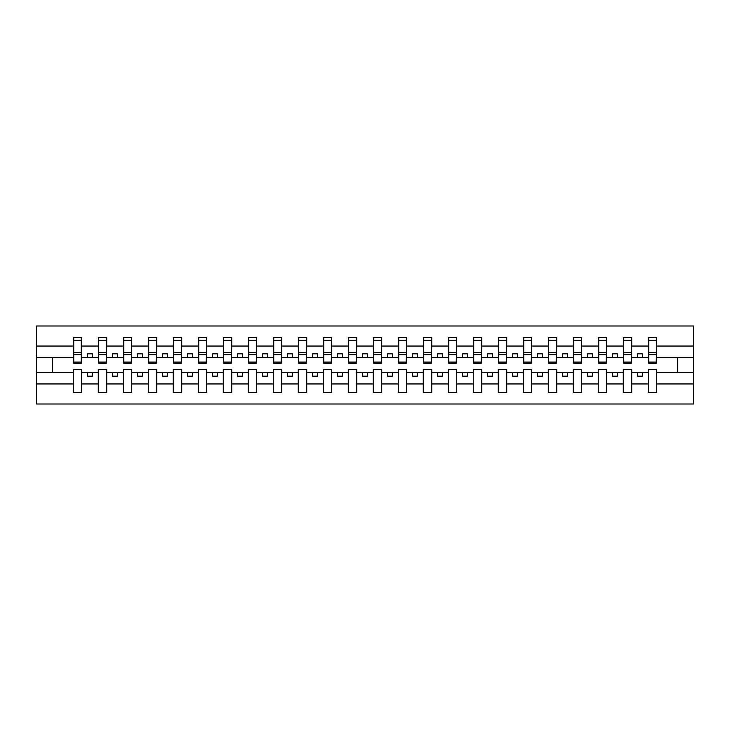 <?xml version="1.0" encoding="UTF-8"?>
<svg xmlns="http://www.w3.org/2000/svg" width="730" height="730" viewBox="0 0 730 730"><rect width="100%" height="100%" fill="white"/><g stroke="black" fill="none" stroke-linecap="round" stroke-linejoin="round"><path stroke-width="1.09" d="M648.304 383.953L631.696 383.953L631.696 369.398L623.301 369.398L623.301 383.953L606.703 383.953L606.703 369.398L598.299 369.398L598.299 383.953L581.701 383.953L581.701 369.398L573.296 369.398L573.296 383.953L556.698 383.953L556.698 369.398L548.303 369.398L548.303 383.953L531.695 383.953L531.695 369.398L523.301 369.398L523.301 383.953L506.702 383.953L506.702 369.398L498.298 369.398L498.298 383.953L481.7 383.953L481.7 369.398L473.295 369.398L473.295 383.953L456.697 383.953L456.697 369.398L448.302 369.398L448.302 383.953L431.704 383.953L431.704 369.398L423.3 369.398L423.3 383.953L406.701 383.953L406.701 369.398L398.297 369.398L398.297 383.953L381.699 383.953L381.699 369.398L373.304 369.398L373.304 383.953L356.696 383.953L356.696 369.398L348.301 369.398L348.301 383.953L331.703 383.953L331.703 369.398L323.299 369.398L323.299 383.953L306.7 383.953L306.7 369.398L298.296 369.398L298.296 383.953L281.698 383.953L281.698 369.398L273.303 369.398L273.303 383.953L256.704 383.953L256.704 369.398L248.3 369.398L248.3 383.953L231.702 383.953L231.702 369.398L223.298 369.398L223.298 383.953L206.7 383.953L206.7 369.398L198.304 369.398L198.304 383.953L181.697 383.953L181.697 369.398L173.302 369.398L173.302 383.953L156.704 383.953L156.704 369.398L148.299 369.398L148.299 383.953L131.701 383.953L131.701 369.398L123.297 369.398L123.297 383.953L106.699 383.953L106.699 369.398L98.304 369.398L98.304 383.953L81.696 383.953L81.696 369.398L73.301 369.398L73.301 383.953L36.5 383.953L36.5 404L693.5 404L693.5 383.953L656.699 383.953L656.699 392.503L648.304 392.503L648.304 372.4L637.5 372.4L637.5 376.196L642.5 376.196L642.5 372.4M656.699 383.953L656.699 369.398L648.304 369.398L648.304 372.4M623.301 383.953L623.301 392.503L631.696 392.503L631.696 383.953M598.299 383.953L598.299 392.503L606.703 392.503L606.703 383.953M573.296 383.953L573.296 392.503L581.701 392.503L581.701 383.953M548.303 383.953L548.303 392.503L556.698 392.503L556.698 383.953M523.301 383.953L523.301 392.503L531.695 392.503L531.695 383.953M498.298 383.953L498.298 392.503L506.702 392.503L506.702 383.953M473.295 383.953L473.295 392.503L481.7 392.503L481.7 383.953M448.302 383.953L448.302 392.503L456.697 392.503L456.697 383.953M423.3 383.953L423.3 392.503L431.704 392.503L431.704 383.953M398.297 383.953L398.297 392.503L406.701 392.503L406.701 383.953M373.304 383.953L373.304 392.503L381.699 392.503L381.699 383.953M348.301 383.953L348.301 392.503L356.696 392.503L356.696 383.953M323.299 383.953L323.299 392.503L331.703 392.503L331.703 383.953M298.296 383.953L298.296 392.503L306.7 392.503L306.7 383.953M273.303 383.953L273.303 392.503L281.698 392.503L281.698 383.953M248.3 383.953L248.3 392.503L256.704 392.503L256.704 383.953M223.298 383.953L223.298 392.503L231.702 392.503L231.702 383.953M198.304 383.953L198.304 392.503L206.7 392.503L206.7 383.953M173.302 383.953L173.302 392.503L181.697 392.503L181.697 383.953M148.299 383.953L148.299 392.503L156.704 392.503L156.704 383.953M123.297 383.953L123.297 392.503L131.701 392.503L131.701 383.953M98.304 383.953L98.304 392.503L106.699 392.503L106.699 383.953M648.696 362.098L656.297 362.098L656.297 363.303L648.696 363.303L648.696 337.497L648.304 346.047L631.696 346.047L631.304 360.602M648.696 360.602L648.304 346.047M623.703 362.098L631.304 362.098L631.304 363.303L623.703 363.303L623.703 337.497L623.301 346.047L606.703 346.047L606.302 360.602M623.703 360.602L623.301 346.047M598.7 362.098L606.302 362.098L606.302 363.303L598.7 363.303L598.7 337.497L598.299 346.047L581.701 346.047L581.299 360.602M598.7 360.602L598.299 346.047M573.698 362.098L581.299 362.098L581.299 363.303L573.698 363.303L573.698 337.497L573.296 346.047L556.698 346.047L556.296 360.602M573.698 360.602L573.296 346.047M548.705 362.098L556.296 362.098L556.296 363.303L548.705 363.303L548.705 337.497L548.303 346.047L531.695 346.047L531.303 360.602M548.705 360.602L548.303 346.047M523.702 362.098L531.303 362.098L531.303 363.303L523.702 363.303L523.702 337.497L523.301 346.047L506.702 346.047L506.301 360.602M523.702 360.602L523.301 346.047M498.699 362.098L506.301 362.098L506.301 363.303L498.699 363.303L498.699 337.497L498.298 346.047L481.7 346.047L481.298 360.602M498.699 360.602L498.298 346.047M473.697 362.098L481.298 362.098L481.298 363.303L473.697 363.303L473.697 337.497L473.295 346.047L456.697 346.047L456.296 360.602M473.697 360.602L473.295 346.047M448.704 362.098L456.296 362.098L456.296 363.303L448.704 363.303L448.704 337.497L448.302 346.047L431.704 346.047L431.302 360.602M448.704 360.602L448.302 346.047M423.701 362.098L431.302 362.098L431.302 363.303L423.701 363.303L423.701 337.497L423.3 346.047L406.701 346.047L406.3 360.602M423.701 360.602L423.3 346.047M398.699 362.098L406.3 362.098L406.3 363.303L398.699 363.303L398.699 337.497L398.297 346.047L381.699 346.047L381.297 360.602M398.699 360.602L398.297 346.047M373.696 362.098L381.297 362.098L381.297 363.303L373.696 363.303L373.696 337.497L373.304 346.047L356.696 346.047L356.304 360.602M373.696 360.602L373.304 346.047M348.703 362.098L356.304 362.098L356.304 363.303L348.703 363.303L348.703 337.497L348.301 346.047L331.703 346.047L331.301 360.602M348.703 360.602L348.301 346.047M323.7 362.098L331.301 362.098L331.301 363.303L323.7 363.303L323.7 337.497L323.299 346.047L306.7 346.047L306.299 360.602M323.7 360.602L323.299 346.047M298.698 362.098L306.299 362.098L306.299 363.303L298.698 363.303L298.698 337.497L298.296 346.047L281.698 346.047L281.296 360.602M298.698 360.602L298.296 346.047M273.704 362.098L281.296 362.098L281.296 363.303L273.704 363.303L273.704 337.497L273.303 346.047L256.704 346.047L256.303 360.602M273.704 360.602L273.303 346.047M248.702 362.098L256.303 362.098L256.303 363.303L248.702 363.303L248.702 337.497L248.3 346.047L231.702 346.047L231.3 360.602M248.702 360.602L248.3 346.047M223.699 362.098L231.3 362.098L231.3 363.303L223.699 363.303L223.699 337.497L223.298 346.047L206.7 346.047L206.298 360.602M223.699 360.602L223.298 346.047M198.697 362.098L206.298 362.098L206.298 363.303L198.697 363.303L198.697 337.497L198.304 346.047L181.697 346.047L181.296 360.602M198.697 360.602L198.304 346.047M173.704 362.098L181.296 362.098L181.296 363.303L173.704 363.303L173.704 337.497L173.302 346.047L156.704 346.047L156.302 360.602M173.704 360.602L173.302 346.047M148.701 362.098L156.302 362.098L156.302 363.303L148.701 363.303L148.701 337.497L148.299 346.047L131.701 346.047L131.3 360.602M148.701 360.602L148.299 346.047M123.698 362.098L131.3 362.098L131.3 363.303L123.698 363.303L123.698 337.497L123.297 346.047L106.699 346.047L106.297 360.602M123.698 360.602L123.297 346.047M98.696 362.098L106.297 362.098L106.297 363.303L98.696 363.303L98.696 337.497L98.304 346.047L81.696 346.047L81.304 337.497L81.304 363.303L73.703 363.303L73.703 354.579L81.304 354.579M98.696 360.602L98.304 346.047M73.301 383.953L73.301 392.503L81.696 392.503L81.696 383.953M73.703 354.579L73.703 337.497L73.301 346.047L36.5 346.047L36.5 326L693.5 326L693.5 346.047L656.699 346.047L656.297 360.602M73.703 360.602L73.301 346.047M648.304 337.497L656.699 337.497L656.699 346.047M623.301 337.497L631.696 337.497L631.696 346.047M598.299 337.497L606.703 337.497L606.703 346.047M573.296 337.497L581.701 337.497L581.701 346.047M548.303 337.497L556.698 337.497L556.698 346.047M523.301 337.497L531.695 337.497L531.695 346.047M498.298 337.497L506.702 337.497L506.702 346.047M473.295 337.497L481.7 337.497L481.7 346.047M448.302 337.497L456.697 337.497L456.697 346.047M423.3 337.497L431.704 337.497L431.704 346.047M398.297 337.497L406.701 337.497L406.701 346.047M373.304 337.497L381.699 337.497L381.699 346.047M348.301 337.497L356.696 337.497L356.696 346.047M323.299 337.497L331.703 337.497L331.703 346.047M298.296 337.497L306.7 337.497L306.7 346.047M273.303 337.497L281.698 337.497L281.698 346.047M248.3 337.497L256.704 337.497L256.704 346.047M223.298 337.497L231.702 337.497L231.702 346.047M198.304 337.497L206.7 337.497L206.7 346.047M173.302 337.497L181.697 337.497L181.697 346.047M148.299 337.497L156.704 337.497L156.704 346.047M123.297 337.497L131.701 337.497L131.701 346.047M98.304 337.497L106.699 337.497L106.699 346.047M73.301 337.497L81.696 337.497M637.5 372.4L631.696 372.4M648.304 357.6L642.5 357.6L642.5 353.804L637.5 353.804L637.5 357.6L631.696 357.6M637.5 357.6L642.5 357.6M617.498 376.196L617.498 372.4L612.497 372.4L612.497 376.196L617.498 376.196M612.497 372.4L606.703 372.4M623.301 372.4L617.498 372.4M623.301 357.6L617.498 357.6L617.498 353.804L612.497 353.804L612.497 357.6L606.703 357.6M612.497 357.6L617.498 357.6M592.505 376.196L592.505 372.4L587.504 372.4L587.504 376.196L592.505 376.196M587.504 372.4L581.701 372.4M598.299 372.4L592.505 372.4M598.299 357.6L592.505 357.6L592.505 353.804L587.504 353.804L587.504 357.6L581.701 357.6M587.504 357.6L592.505 357.6M567.502 376.196L567.502 372.4L562.502 372.4L562.502 376.196L567.502 376.196M562.502 372.4L556.698 372.4M573.296 372.4L567.502 372.4M573.296 357.6L567.502 357.6L567.502 353.804L562.502 353.804L562.502 357.6L556.698 357.6M562.502 357.6L567.502 357.6M542.5 376.196L542.5 372.4L537.499 372.4L537.499 376.196L542.5 376.196M537.499 372.4L531.695 372.4M548.303 372.4L542.5 372.4M548.303 357.6L542.5 357.6L542.5 353.804L537.499 353.804L537.499 357.6L531.695 357.6M537.499 357.6L542.5 357.6M517.497 376.196L517.497 372.4L512.496 372.4L512.496 376.196L517.497 376.196M512.496 372.4L506.702 372.4M523.301 372.4L517.497 372.4M523.301 357.6L517.497 357.6L517.497 353.804L512.496 353.804L512.496 357.6L506.702 357.6M512.496 357.6L517.497 357.6M492.504 376.196L492.504 372.4L487.503 372.4L487.503 376.196L492.504 376.196M487.503 372.4L481.7 372.4M498.298 372.4L492.504 372.4M498.298 357.6L492.504 357.6L492.504 353.804L487.503 353.804L487.503 357.6L481.7 357.6M487.503 357.6L492.504 357.6M467.501 376.196L467.501 372.4L462.501 372.4L462.501 376.196L467.501 376.196M462.501 372.4L456.697 372.4M473.295 372.4L467.501 372.4M473.295 357.6L467.501 357.6L467.501 353.804L462.501 353.804L462.501 357.6L456.697 357.6M462.501 357.6L467.501 357.6M442.499 376.196L442.499 372.4L437.498 372.4L437.498 376.196L442.499 376.196M437.498 372.4L431.704 372.4M448.302 372.4L442.499 372.4M448.302 357.6L442.499 357.6L442.499 353.804L437.498 353.804L437.498 357.6L431.704 357.6M437.498 357.6L442.499 357.6M417.496 376.196L417.496 372.4L412.496 372.4L412.496 376.196L417.496 376.196M412.496 372.4L406.701 372.4M423.3 372.4L417.496 372.4M423.3 357.6L417.496 357.6L417.496 353.804L412.496 353.804L412.496 357.6L406.701 357.6M412.496 357.6L417.496 357.6M392.503 376.196L392.503 372.4L387.502 372.4L387.502 376.196L392.503 376.196M387.502 372.4L381.699 372.4M398.297 372.4L392.503 372.4M398.297 357.6L392.503 357.6L392.503 353.804L387.502 353.804L387.502 357.6L381.699 357.6M387.502 357.6L392.503 357.6M367.5 376.196L367.5 372.4L362.5 372.4L362.5 376.196L367.5 376.196M362.5 372.4L356.696 372.4M373.304 372.4L367.5 372.4M373.304 357.6L367.5 357.6L367.5 353.804L362.5 353.804L362.5 357.6L356.696 357.6M362.5 357.6L367.5 357.6M342.498 376.196L342.498 372.4L337.497 372.4L337.497 376.196L342.498 376.196M337.497 372.4L331.703 372.4M348.301 372.4L342.498 372.4M348.301 357.6L342.498 357.6L342.498 353.804L337.497 353.804L337.497 357.6L331.703 357.6M337.497 357.6L342.498 357.6M317.504 376.196L317.504 372.4L312.504 372.4L312.504 376.196L317.504 376.196M312.504 372.4L306.7 372.4M323.299 372.4L317.504 372.4M323.299 357.6L317.504 357.6L317.504 353.804L312.504 353.804L312.504 357.6L306.7 357.6M312.504 357.6L317.504 357.6M292.502 376.196L292.502 372.4L287.501 372.4L287.501 376.196L292.502 376.196M287.501 372.4L281.698 372.4M298.296 372.4L292.502 372.4M298.296 357.6L292.502 357.6L292.502 353.804L287.501 353.804L287.501 357.6L281.698 357.6M287.501 357.6L292.502 357.6M267.499 376.196L267.499 372.4L262.499 372.4L262.499 376.196L267.499 376.196M262.499 372.4L256.704 372.4M273.303 372.4L267.499 372.4M273.303 357.6L267.499 357.6L267.499 353.804L262.499 353.804L262.499 357.6L256.704 357.6M262.499 357.6L267.499 357.6M242.497 376.196L242.497 372.4L237.496 372.4L237.496 376.196L242.497 376.196M237.496 372.4L231.702 372.4M248.3 372.4L242.497 372.4M248.3 357.6L242.497 357.6L242.497 353.804L237.496 353.804L237.496 357.6L231.702 357.6M237.496 357.6L242.497 357.6M217.504 376.196L217.504 372.4L212.503 372.4L212.503 376.196L217.504 376.196M212.503 372.4L206.7 372.4M223.298 372.4L217.504 372.4M223.298 357.6L217.504 357.6L217.504 353.804L212.503 353.804L212.503 357.6L206.7 357.6M212.503 357.6L217.504 357.6M192.501 376.196L192.501 372.4L187.5 372.4L187.5 376.196L192.501 376.196M187.5 372.4L181.697 372.4M198.304 372.4L192.501 372.4M198.304 357.6L192.501 357.6L192.501 353.804L187.5 353.804L187.5 357.6L181.697 357.6M187.5 357.6L192.501 357.6M167.499 376.196L167.499 372.4L162.498 372.4L162.498 376.196L167.499 376.196M162.498 372.4L156.704 372.4M173.302 372.4L167.499 372.4M173.302 357.6L167.499 357.6L167.499 353.804L162.498 353.804L162.498 357.6L156.704 357.6M162.498 357.6L167.499 357.6M142.496 376.196L142.496 372.4L137.495 372.4L137.495 376.196L142.496 376.196M137.495 372.4L131.701 372.4M148.299 372.4L142.496 372.4M148.299 357.6L142.496 357.6L142.496 353.804L137.495 353.804L137.495 357.6L131.701 357.6M137.495 357.6L142.496 357.6M117.503 376.196L117.503 372.4L112.502 372.4L112.502 376.196L117.503 376.196M112.502 372.4L106.699 372.4M123.297 372.4L117.503 372.4M123.297 357.6L117.503 357.6L117.503 353.804L112.502 353.804L112.502 357.6L106.699 357.6M112.502 357.6L117.503 357.6M92.5 376.196L92.5 372.4L87.5 372.4L87.5 376.196L92.5 376.196M87.5 372.4L81.696 372.4M98.304 372.4L92.5 372.4M98.304 357.6L92.5 357.6L92.5 353.804L87.5 353.804L87.5 357.6L81.696 357.6L81.696 346.047M87.5 357.6L92.5 357.6M81.696 357.6L81.304 360.602M73.301 372.4L36.5 372.4L36.5 346.047M36.5 383.953L36.5 372.4M73.301 357.6L36.5 357.6M693.5 383.953L693.5 346.047M52.496 372.4L52.496 357.6M693.5 357.6L677.504 357.6L677.504 372.4L656.699 372.4M693.5 372.4L677.504 372.4M677.504 357.6L656.699 357.6M73.703 352.636L81.304 352.636M106.699 337.497L106.297 362.098M98.696 354.579L106.297 354.579M98.696 352.636L106.297 352.636M131.701 337.497L131.3 362.098M123.698 354.579L131.3 354.579M123.698 352.636L131.3 352.636M156.704 337.497L156.302 362.098M148.701 354.579L156.302 354.579M148.701 352.636L156.302 352.636M181.697 337.497L181.296 362.098M173.704 354.579L181.296 354.579M173.704 352.636L181.296 352.636M206.7 337.497L206.298 362.098M198.697 354.579L206.298 354.579M198.697 352.636L206.298 352.636M231.702 337.497L231.3 362.098M223.699 354.579L231.3 354.579M223.699 352.636L231.3 352.636M256.704 337.497L256.303 362.098M248.702 354.579L256.303 354.579M248.702 352.636L256.303 352.636M281.698 337.497L281.296 362.098M273.704 354.579L281.296 354.579M273.704 352.636L281.296 352.636M306.7 337.497L306.299 362.098M298.698 354.579L306.299 354.579M298.698 352.636L306.299 352.636M331.703 337.497L331.301 362.098M323.7 354.579L331.301 354.579M323.7 352.636L331.301 352.636M356.696 337.497L356.304 362.098M348.703 354.579L356.304 354.579M348.703 352.636L356.304 352.636M381.699 337.497L381.297 362.098M373.696 354.579L381.297 354.579M373.696 352.636L381.297 352.636M406.701 337.497L406.3 362.098M398.699 354.579L406.3 354.579M398.699 352.636L406.3 352.636M431.704 337.497L431.302 362.098M423.701 354.579L431.302 354.579M423.701 352.636L431.302 352.636M456.697 337.497L456.296 362.098M448.704 354.579L456.296 354.579M448.704 352.636L456.296 352.636M481.7 337.497L481.298 362.098M473.697 354.579L481.298 354.579M473.697 352.636L481.298 352.636M506.702 337.497L506.301 362.098M498.699 354.579L506.301 354.579M498.699 352.636L506.301 352.636M531.695 337.497L531.303 362.098M523.702 354.579L531.303 354.579M523.702 352.636L531.303 352.636M556.698 337.497L556.296 362.098M548.705 354.579L556.296 354.579M548.705 352.636L556.296 352.636M581.701 337.497L581.299 362.098M573.698 354.579L581.299 354.579M573.698 352.636L581.299 352.636M606.703 337.497L606.302 362.098M598.7 354.579L606.302 354.579M598.7 352.636L606.302 352.636M631.696 337.497L631.304 362.098M623.703 354.579L631.304 354.579M623.703 352.636L631.304 352.636M656.699 337.497L656.297 362.098M648.696 354.579L656.297 354.579M648.696 352.636L656.297 352.636M73.703 362.098L81.304 362.098M73.703 340.39L81.304 340.39M98.696 340.39L106.297 340.39M123.698 340.39L131.3 340.39M148.701 340.39L156.302 340.39M173.704 340.39L181.296 340.39M198.697 340.39L206.298 340.39M223.699 340.39L231.3 340.39M248.702 340.39L256.303 340.39M273.704 340.39L281.296 340.39M298.698 340.39L306.299 340.39M323.7 340.39L331.301 340.39M348.703 340.39L356.304 340.39M373.696 340.39L381.297 340.39M398.699 340.39L406.3 340.39M423.701 340.39L431.302 340.39M448.704 340.39L456.296 340.39M473.697 340.39L481.298 340.39M498.699 340.39L506.301 340.39M523.702 340.39L531.303 340.39M548.705 340.39L556.296 340.39M573.698 340.39L581.299 340.39M598.7 340.39L606.302 340.39M623.703 340.39L631.304 340.39M648.696 340.39L656.297 340.39"/></g></svg>
